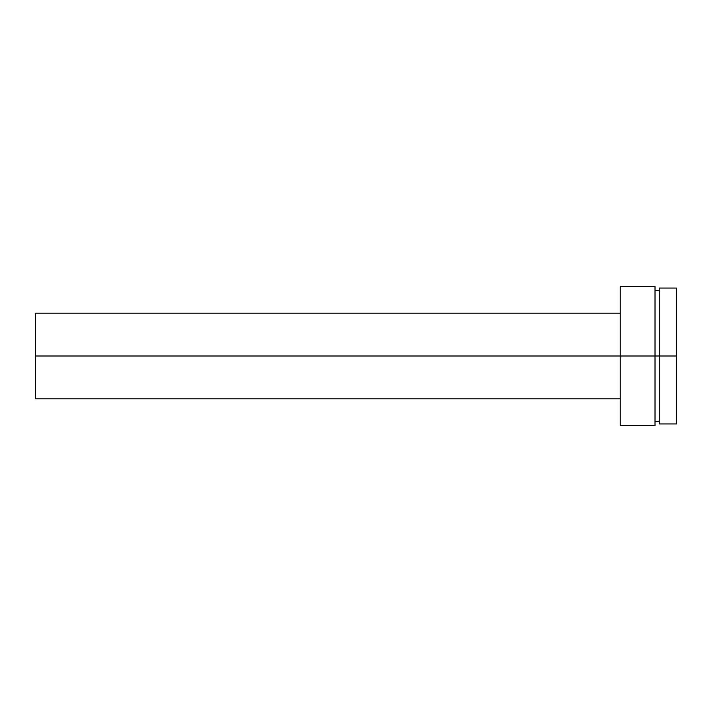 <?xml version="1.0" encoding="UTF-8"?>
<svg xmlns="http://www.w3.org/2000/svg" width="712" height="712" viewBox="0 0 712 712"><rect width="100%" height="100%" fill="white"/><g stroke="black" fill="none" stroke-linecap="round" stroke-linejoin="round"><path stroke-width="1.07" d="M659.285 423.934L659.285 288.066L659.285 356L676.4 356L676.4 288.066L676.4 356L655.004 356L659.285 356L659.285 423.934L676.4 423.934L676.4 356L676.4 423.934M620.232 425.536L620.232 286.464L620.232 356L655.004 356L655.004 286.464L655.004 356L35.6 356L620.232 356L620.232 425.536L655.004 425.536L655.004 356L655.004 425.536M35.6 398.791L35.6 313.209L35.6 398.791L620.232 398.791M659.285 288.066L676.4 288.066M655.004 290.745L659.285 290.745M620.232 286.464L655.004 286.464M35.6 313.209L620.232 313.209M655.004 421.255L659.285 421.255"/></g></svg>

